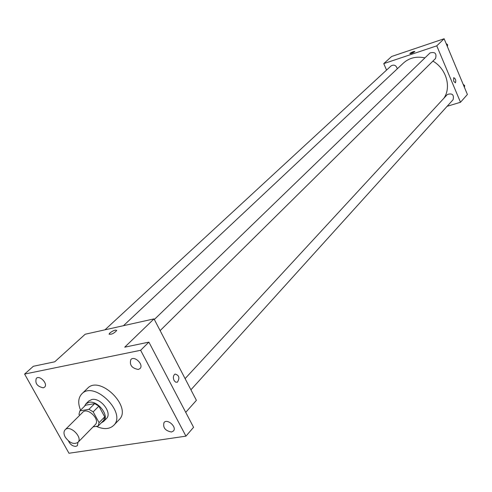 <?xml version="1.0" encoding="UTF-8"?>
<svg xmlns="http://www.w3.org/2000/svg" width="492" height="492" viewBox="0 0 492 492"><rect width="100%" height="100%" fill="white"/><g stroke="black" fill="none" stroke-linecap="round" stroke-linejoin="round"><path stroke-width="0.74" d="M65.233 437.105C63.622 433.993 63.585 431.546 65.141 429.762C69.919 424.368 83.246 437.579 77.896 442.406C73.739 444.75 69.52 442.978 65.233 437.105M65.141 429.762L82.785 412.222C87.57 406.835 100.632 419.781 95.282 424.614L77.896 442.406M93.093 426.859L98.154 426.041L99.083 422.634L93.185 411.878L88.96 409.301L79.858 410.875L78.984 414.301L79.587 415.402M88.96 409.301L94.679 403.6L85.596 405.199L79.858 410.875M94.679 403.6L98.874 406.152L93.185 411.878M98.154 426.041L103.781 420.254L104.716 416.853L98.874 406.152M101.247 422.868L103.627 421.441C109.864 415.968 97.791 400.168 88.984 402.315L85.885 403.852L84.464 406.324M85.885 403.852L88.732 401.041L91.82 399.504C100.62 397.345 112.643 413.102 106.413 418.575L103.627 421.441M104.716 416.853L99.083 422.634M80.565 410.18C77.761 403.249 78.179 397.813 81.826 393.864C94.132 380.211 127.194 412.997 113.646 425.42C109.458 429.295 103.671 429.602 96.284 426.343M81.826 393.864L87.502 388.348C99.808 374.707 132.655 407.271 119.119 419.694L113.646 425.42M171.487 432.013C165.201 430.777 162.717 427.609 164.033 422.505C167.403 418.286 177.218 427.185 173.424 431.01L171.487 432.013M77.951 442.351L77.398 445.623L75.873 446.361C72.631 446.318 70.165 444.516 68.474 440.955M43.228 387.819C37.171 386.478 34.858 383.311 36.303 378.33C39.741 374.812 48.37 384.061 44.557 387.173L43.228 387.819M138.283 369.467C131.745 368.225 129.279 364.898 130.884 359.498C134.617 355.359 144.131 364.861 139.986 368.594L138.283 369.467M140.638 350.286L24.6 374.068L68.978 453.249L185.945 436.152L140.638 350.286L148.892 342.124L124.716 347.18L154.021 318.877L85.177 334.234L54.753 361.804L33.351 366.282L24.6 374.068M109.119 334.308L109.882 332.943C113.418 330.384 115.694 329.578 116.696 330.532C113.787 333.564 111.254 334.732 109.089 334.031L109.882 332.943C113.418 330.384 115.694 329.585 116.696 330.532M148.892 342.124L193.571 427.308L185.945 436.152M154.021 318.877L196.394 400.334L185.73 412.364M174.045 380.464C172.901 377.524 173.245 375.384 175.09 374.043C179.217 375.291 179.967 378.022 177.341 382.235L175.57 382.124L174.045 380.464L175.564 382.124L177.341 382.235C179.967 378.022 179.217 375.291 175.084 374.043M123.455 325.698L403.446 63.038C409.319 57.816 416.484 56.094 424.94 57.878M432.898 61.113C446.275 68.64 451.625 87.195 443.864 98.277M154.34 319.493L430.057 52.927C435.076 51.672 436.89 53.536 435.512 58.53L160.134 330.624M104.956 329.824L391.165 65.83C394.11 64.335 396.158 65.325 397.308 68.794M185.103 378.631L447.369 94.482C452.24 92.976 454.153 94.71 453.114 99.679L190.914 389.805M447.136 106.29L460.494 102.268L436.773 45.836L383.754 63.622L386.558 70.073M460.494 102.268L467.4 94.47L444.116 38.751L436.773 45.836M444.116 38.751L391.632 56.482L383.754 63.622M409.854 53.603L410.045 53.327C412.185 51.949 413.784 51.34 414.854 51.5C413.132 52.902 411.466 53.603 409.854 53.603L414.848 51.457M453.661 81.192L453.704 77.656C455.635 78.763 456.195 80.485 455.395 82.822L453.661 81.192M453.759 77.638C455.66 78.849 456.207 80.577 455.389 82.822L455.34 82.84M464.423 87.355L464.651 85.553L463.144 84.286M464.651 85.553L463.981 86.291M447.388 46.58L447.603 44.729L446.084 43.456M447.603 44.729L446.902 45.418"/></g></svg>
